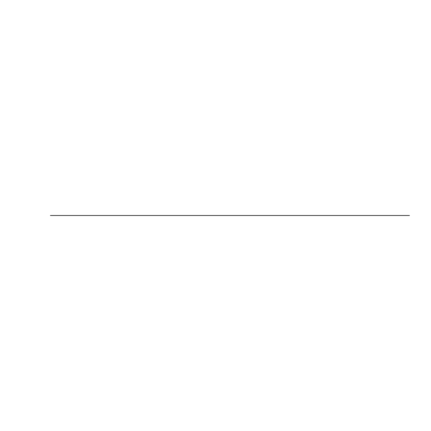 <?xml version="1.0" encoding="UTF-8"?>
<svg xmlns="http://www.w3.org/2000/svg" width="431" height="431" viewBox="0 0 431 431"><rect width="100%" height="100%" fill="white"/><g stroke="black" fill="none" stroke-linecap="round" stroke-linejoin="round"><path stroke-width="0.65" d="M50.422 215.5L409.45 215.5L50.422 215.5"/></g></svg>

